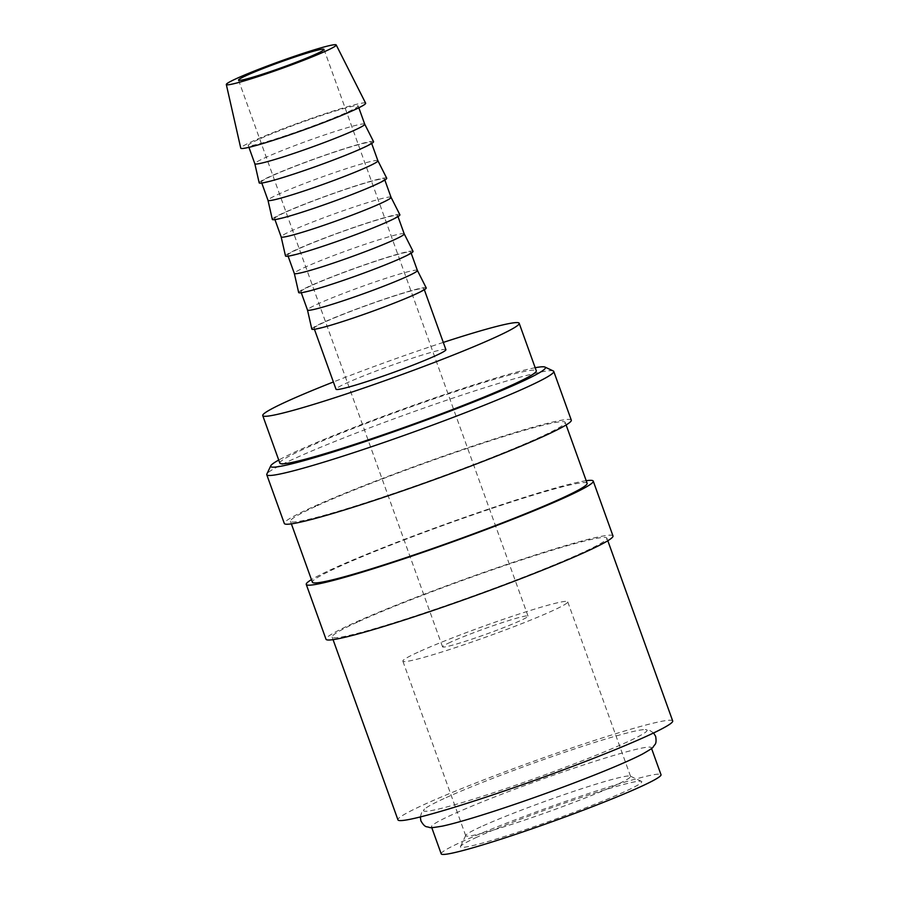 <?xml version="1.0" encoding="UTF-8"?>
<svg xmlns="http://www.w3.org/2000/svg" width="899" height="899" viewBox="0 0 899 899"><rect width="100%" height="100%" fill="white"/><g stroke="black" fill="none" stroke-linecap="round" stroke-linejoin="round"><path stroke-width="0.67" stroke-dasharray="4.5 3.37" d="M442.342 826.125A116.803 7.316 160.2 0 1 431.475 826.822A116.803 7.316 160.2 0 1 451.725 814.887A116.803 7.316 160.2 0 1 573.584 768.274A116.803 7.316 160.2 0 1 651.281 747.687A116.803 7.316 160.2 0 1 642.47 754.07M553.267 370.95A152.504 9.552 -19.8 0 0 447.983 399.763A152.504 9.552 -19.8 0 0 293.22 459.153A152.504 9.552 -19.8 0 0 266.857 474.065M535.175 367.725A146.009 9.147 -19.8 0 0 423.654 401.741A146.009 9.147 -19.8 0 0 296.007 451.523A146.009 9.147 -19.8 0 0 278.735 460.052M571.303 420.159A152.504 9.552 -19.8 0 0 469.851 447.05A152.504 9.552 -19.8 0 0 310.773 507.901A152.504 9.552 -19.8 0 0 284.331 523.476M587.137 483.291A146.009 9.147 -19.8 0 0 490.011 509.036A146.009 9.147 -19.8 0 0 337.687 567.303A146.009 9.147 -19.8 0 0 312.38 582.215M315.751 506.362A146.009 9.147 -19.8 0 0 290.433 521.274A146.009 9.147 -19.8 0 0 387.559 495.529A146.009 9.147 -19.8 0 0 539.883 437.274A146.009 9.147 -19.8 0 0 565.19 422.361A146.009 9.147 -19.8 0 0 468.064 448.107A146.009 9.147 -19.8 0 0 315.751 506.362M612.983 535.939A152.504 9.552 -19.8 0 0 511.542 562.83A152.504 9.552 -19.8 0 0 352.453 623.681A152.504 9.552 -19.8 0 0 326.011 639.256M586.204 480.707A152.504 9.552 -19.8 0 0 471.334 514.992A152.504 9.552 -19.8 0 0 332.709 568.842A152.504 9.552 -19.8 0 0 311.447 579.619M672.688 720.953A146.009 9.147 -19.8 0 0 575.562 746.698A146.009 9.147 -19.8 0 0 423.249 804.953A146.009 9.147 -19.8 0 0 397.942 819.866M357.431 622.142A146.009 9.147 -19.8 0 0 332.124 637.054A146.009 9.147 -19.8 0 0 429.25 611.32A146.009 9.147 -19.8 0 0 581.563 553.054A146.009 9.147 -19.8 0 0 606.881 538.141A146.009 9.147 -19.8 0 0 509.755 563.887A146.009 9.147 -19.8 0 0 357.431 622.142M365.635 103.183A66.369 4.158 -19.8 0 0 321.269 114.993A66.369 4.158 -19.8 0 0 252.259 141.401A66.369 4.158 -19.8 0 0 240.752 148.144M364.724 124.163L364.736 124.186A58.401 3.652 -19.8 0 0 325.685 134.558A58.401 3.652 -19.8 0 0 264.958 157.797A58.401 3.652 -19.8 0 0 254.822 163.73L254.833 163.753M258.373 139.514A58.401 3.652 -19.8 0 0 248.248 145.481A58.401 3.652 -19.8 0 0 287.107 135.187A58.401 3.652 -19.8 0 0 348.037 111.881A58.401 3.652 -19.8 0 0 358.15 105.913A58.401 3.652 -19.8 0 0 319.302 116.207A58.401 3.652 -19.8 0 0 258.373 139.514M373.557 141.637A60.795 3.81 -19.8 0 0 332.911 152.459A60.795 3.81 -19.8 0 0 269.711 176.642A60.795 3.81 -19.8 0 0 259.159 182.823M377.895 160.73L377.895 160.741A58.401 3.652 -19.8 0 0 338.844 171.125A58.401 3.652 -19.8 0 0 278.117 194.364A58.401 3.652 -19.8 0 0 267.992 200.297L267.992 200.308M271.543 176.08A58.401 3.652 -19.8 0 0 261.418 182.048A58.401 3.652 -19.8 0 0 300.266 171.743A58.401 3.652 -19.8 0 0 361.196 148.436A58.401 3.652 -19.8 0 0 371.321 142.48A58.401 3.652 -19.8 0 0 332.473 152.774A58.401 3.652 -19.8 0 0 271.543 176.08M386.716 178.204A60.795 3.81 -19.8 0 0 346.081 189.015A60.795 3.81 -19.8 0 0 282.87 213.209A60.795 3.81 -19.8 0 0 272.318 219.39M391.054 197.308L391.054 197.297A58.401 3.652 -19.8 0 0 352.015 207.68A58.401 3.652 -19.8 0 0 291.287 230.919A58.401 3.652 -19.8 0 0 281.151 236.864L281.151 236.875M284.702 212.636A58.401 3.652 -19.8 0 0 274.577 218.603A58.401 3.652 -19.8 0 0 313.425 208.31A58.401 3.652 -19.8 0 0 374.355 185.003A58.401 3.652 -19.8 0 0 384.48 179.036A58.401 3.652 -19.8 0 0 345.632 189.329A58.401 3.652 -19.8 0 0 284.702 212.636M399.886 214.76A60.795 3.81 -19.8 0 0 359.24 225.582A60.795 3.81 -19.8 0 0 296.029 249.765A60.795 3.81 -19.8 0 0 285.489 255.945M404.213 233.852L404.224 233.864A58.401 3.652 -19.8 0 0 365.174 244.247A58.401 3.652 -19.8 0 0 304.446 267.486A58.401 3.652 -19.8 0 0 294.321 273.42L294.321 273.431M297.872 249.203A58.401 3.652 -19.8 0 0 287.747 255.17A58.401 3.652 -19.8 0 0 326.595 244.865A58.401 3.652 -19.8 0 0 387.525 221.57A58.401 3.652 -19.8 0 0 397.65 215.603A58.401 3.652 -19.8 0 0 358.791 225.896A58.401 3.652 -19.8 0 0 297.872 249.203M413.046 251.327A60.795 3.81 -19.8 0 0 372.411 262.137A60.795 3.81 -19.8 0 0 309.2 286.332A60.795 3.81 -19.8 0 0 298.648 292.512M417.383 270.419L417.383 270.43A58.401 3.652 -19.8 0 0 378.333 280.814A58.401 3.652 -19.8 0 0 317.617 304.042A58.401 3.652 -19.8 0 0 307.48 309.986L307.48 309.998M311.032 285.77A58.401 3.652 -19.8 0 0 300.907 291.726A58.401 3.652 -19.8 0 0 339.755 281.432A58.401 3.652 -19.8 0 0 400.684 258.125A58.401 3.652 -19.8 0 0 410.809 252.158A58.401 3.652 -19.8 0 0 371.961 262.463A58.401 3.652 -19.8 0 0 311.032 285.77M426.205 287.882A60.795 3.81 -19.8 0 0 385.57 298.704A60.795 3.81 -19.8 0 0 322.359 322.887A60.795 3.81 -19.8 0 0 311.807 329.068M445.915 349.666A58.401 3.652 -19.8 0 0 407.056 359.96A58.401 3.652 -19.8 0 0 346.137 383.266A58.401 3.652 -19.8 0 0 336.012 389.233M324.191 322.325A58.401 3.652 -19.8 0 0 314.066 328.292A58.401 3.652 -19.8 0 0 352.925 317.999A58.401 3.652 -19.8 0 0 413.843 294.692A58.401 3.652 -19.8 0 0 423.968 288.725A58.401 3.652 -19.8 0 0 385.12 299.019A58.401 3.652 -19.8 0 0 324.191 322.325M441.207 853.848A116.803 7.316 160.2 0 1 461.457 841.925A116.803 7.316 160.2 0 1 583.316 795.312A116.803 7.316 160.2 0 1 661.012 774.713M279.847 463.142A136.277 8.529 160.2 0 1 303.48 449.219A136.277 8.529 160.2 0 1 445.634 394.841A136.277 8.529 160.2 0 1 536.287 370.815M450.433 642.223A45.422 2.843 -19.8 0 0 442.555 646.864A45.422 2.843 -19.8 0 0 472.773 638.852A45.422 2.843 -19.8 0 0 520.161 620.726A45.422 2.843 -19.8 0 0 528.039 616.085A45.422 2.843 -19.8 0 0 497.821 624.097A45.422 2.843 -19.8 0 0 450.433 642.223M480.909 826.788A87.608 5.484 -19.8 0 0 465.772 835.351A87.608 5.484 -19.8 0 0 465.727 835.733A87.608 5.484 -19.8 0 0 523.993 820.293A87.608 5.484 -19.8 0 0 615.388 785.333A87.608 5.484 -19.8 0 0 630.581 776.388A87.608 5.484 -19.8 0 0 630.3 776.118A87.608 5.484 -19.8 0 0 569.82 792.671A87.608 5.484 -19.8 0 0 480.909 826.788M418.057 652.202A87.608 5.484 -19.8 0 0 402.864 661.147A87.608 5.484 -19.8 0 0 461.142 645.707A87.608 5.484 -19.8 0 0 552.537 610.747A87.608 5.484 -19.8 0 0 567.718 601.802A87.608 5.484 -19.8 0 0 509.441 617.242A87.608 5.484 -19.8 0 0 418.057 652.202M477.144 837.081A96.362 6.035 -19.8 0 0 460.49 846.51A96.362 6.035 -19.8 0 0 521.836 830.845A96.362 6.035 -19.8 0 0 625.075 791.48A96.362 6.035 -19.8 0 0 641.47 781.355A96.362 6.035 -19.8 0 0 574.944 799.559A96.362 6.035 -19.8 0 0 477.144 837.081M444.106 798.526A118.825 7.439 -19.8 0 0 424.542 809.033A118.825 7.439 -19.8 0 0 494.113 792.525A118.825 7.439 -19.8 0 0 626.524 742.293A118.825 7.439 -19.8 0 0 645.291 729.561A118.825 7.439 -19.8 0 0 600.026 740.765A118.825 7.439 -19.8 0 0 444.106 798.526M443.297 342.407A136.277 8.529 -19.8 0 0 333.394 381.974M291.377 523.87L290.433 521.274M333.057 639.65L332.124 637.054M248.922 147.335L248.248 145.481M261.778 183.036L261.418 182.048M274.937 219.603L274.577 218.603M288.096 256.159L287.747 255.17M301.266 292.726L300.907 291.726M314.425 329.281L314.066 328.292M431.756 827.597L431.475 826.822M442.555 646.864L238.527 80.146M465.727 835.733L402.864 661.147M465.772 835.351L460.49 846.51M420.316 816.944L421.698 812.381L424.542 809.033M653.584 732.966L649.617 730.325L645.291 729.561M630.3 776.118L641.47 781.355M630.581 776.388L567.718 601.802M528.039 616.085L324.011 49.378M651.561 748.462L651.281 747.687M424.328 289.714L423.968 288.725M411.169 253.158L410.809 252.158M397.999 216.592L397.65 215.603M384.839 180.036L384.48 179.036M371.68 143.469L371.321 142.48M358.825 107.768L358.15 105.913M607.814 540.737L606.881 538.141M566.123 424.957L565.19 422.361"/><path stroke-width="1.35" d="M653.584 732.966L655.629 736.315C656.394 740.641 656.124 743.462 654.82 744.754C651.741 748.193 655.674 746.44 642.47 754.07A116.803 7.316 160.2 0 1 631.031 759.61A116.803 7.316 160.2 0 1 442.342 826.125C427.306 828.653 431.453 827.496 426.89 826.822C425.047 826.653 423.047 824.653 420.878 820.832L420.316 816.944M278.735 460.052A146.009 9.147 -19.8 0 0 270.768 465.794L266.857 474.065A152.504 9.552 -19.8 0 0 266.778 474.728A152.504 9.552 -19.8 0 0 368.219 447.837A152.504 9.552 -19.8 0 0 527.308 386.986A152.504 9.552 -19.8 0 0 553.75 371.411A152.504 9.552 -19.8 0 0 553.267 370.95L544.985 367.073A146.009 9.147 -19.8 0 0 535.175 367.725M270.768 465.794A146.009 9.147 -19.8 0 0 363.713 442.072A146.009 9.147 -19.8 0 0 520.139 382.423A146.009 9.147 -19.8 0 0 544.985 367.073M266.778 474.728L284.331 523.476A152.504 9.552 -19.8 0 0 385.772 496.585A152.504 9.552 -19.8 0 0 544.861 435.734A152.504 9.552 -19.8 0 0 571.303 420.159L553.75 371.411M291.377 523.87L312.38 582.215A146.009 9.147 -19.8 0 0 409.506 556.47A146.009 9.147 -19.8 0 0 561.819 498.215A146.009 9.147 -19.8 0 0 587.137 483.291L566.123 424.957M311.447 579.619A152.504 9.552 -19.8 0 0 306.267 584.417L326.011 639.256A152.504 9.552 -19.8 0 0 427.463 612.365A152.504 9.552 -19.8 0 0 586.553 551.514A152.504 9.552 -19.8 0 0 612.983 535.939L593.239 481.1A152.504 9.552 -19.8 0 0 586.204 480.707M306.267 584.417A152.504 9.552 -19.8 0 0 407.719 557.526A152.504 9.552 -19.8 0 0 566.808 496.675A152.504 9.552 -19.8 0 0 593.239 481.1M333.057 639.65L397.942 819.866A146.009 9.147 -19.8 0 0 495.068 794.12A146.009 9.147 -19.8 0 0 647.381 735.865A146.009 9.147 -19.8 0 0 672.688 720.953L607.814 540.737M226.312 84.517L240.752 148.144A66.369 4.158 -19.8 0 0 284.68 136.558A66.369 4.158 -19.8 0 0 354.15 109.993A66.369 4.158 -19.8 0 0 365.635 103.183L336.204 44.95A58.401 3.652 -19.8 0 0 297.164 55.345A58.401 3.652 -19.8 0 0 236.437 78.584A58.401 3.652 -19.8 0 0 226.312 84.517A58.401 3.652 -19.8 0 0 264.958 74.314A58.401 3.652 -19.8 0 0 326.09 50.94A58.401 3.652 -19.8 0 0 336.204 44.95M254.822 163.73A58.401 3.652 -19.8 0 0 254.833 163.764A58.401 3.652 -19.8 0 0 293.681 153.459A58.401 3.652 -19.8 0 0 354.611 130.164A58.401 3.652 -19.8 0 0 364.736 124.197A58.401 3.652 -19.8 0 0 364.724 124.163L373.557 141.637A60.795 3.81 -19.8 0 1 363.027 147.874A60.795 3.81 -19.8 0 1 299.401 172.203A60.795 3.81 -19.8 0 1 259.159 182.823L254.833 163.753M267.992 200.297A58.401 3.652 -19.8 0 0 268.003 200.32A58.401 3.652 -19.8 0 0 306.851 190.026A58.401 3.652 -19.8 0 0 367.781 166.72A58.401 3.652 -19.8 0 0 377.906 160.752A58.401 3.652 -19.8 0 0 377.895 160.73L386.716 178.204A60.795 3.81 -19.8 0 1 376.198 184.441A60.795 3.81 -19.8 0 1 312.56 208.77A60.795 3.81 -19.8 0 1 272.318 219.39L267.992 200.308L261.778 183.036M274.937 219.603L281.162 236.887A58.401 3.652 -19.8 0 0 281.162 236.887A58.401 3.652 -19.8 0 0 320.01 226.593A58.401 3.652 -19.8 0 0 380.94 203.286A58.401 3.652 -19.8 0 0 391.065 197.319A58.401 3.652 -19.8 0 0 391.054 197.297M281.151 236.875L285.489 255.945A60.795 3.81 -19.8 0 0 325.719 245.326A60.795 3.81 -19.8 0 0 389.357 220.997A60.795 3.81 -19.8 0 0 399.886 214.76L391.054 197.308L384.839 180.036M294.321 273.42A58.401 3.652 -19.8 0 0 294.321 273.453A58.401 3.652 -19.8 0 0 333.169 263.149A58.401 3.652 -19.8 0 0 394.099 239.842A58.401 3.652 -19.8 0 0 404.224 233.886A58.401 3.652 -19.8 0 0 404.213 233.852L413.046 251.327A60.795 3.81 -19.8 0 1 402.516 257.563A60.795 3.81 -19.8 0 1 338.889 281.893A60.795 3.81 -19.8 0 1 298.648 292.512L294.321 273.431M307.48 309.986A58.401 3.652 -19.8 0 0 307.492 310.009A58.401 3.652 -19.8 0 0 346.34 299.715A58.401 3.652 -19.8 0 0 407.269 276.409A58.401 3.652 -19.8 0 0 417.394 270.442A58.401 3.652 -19.8 0 0 417.383 270.419L426.205 287.882A60.795 3.81 -19.8 0 1 415.686 294.119A60.795 3.81 -19.8 0 1 352.048 318.448A60.795 3.81 -19.8 0 1 311.807 329.068L307.48 309.998M314.425 329.281L336.012 389.233A58.401 3.652 -19.8 0 0 374.861 378.928A58.401 3.652 -19.8 0 0 435.79 355.622A58.401 3.652 -19.8 0 0 445.915 349.666L424.328 289.714M651.561 748.462L661.012 774.713A116.803 7.316 160.2 0 1 640.762 786.647A116.803 7.316 160.2 0 1 518.914 833.261A116.803 7.316 160.2 0 1 441.207 853.848L431.756 827.597M519.184 323.28L536.287 370.815A136.277 8.529 160.2 0 1 512.666 384.727A136.277 8.529 160.2 0 1 370.5 439.105A136.277 8.529 160.2 0 1 279.847 463.142L262.744 415.608A136.277 8.529 -19.8 0 0 353.386 391.582A136.277 8.529 -19.8 0 0 495.551 337.204A136.277 8.529 -19.8 0 0 519.184 323.28A136.277 8.529 -19.8 0 0 443.297 342.407M333.394 381.974A136.277 8.529 -19.8 0 0 286.365 401.684A136.277 8.529 -19.8 0 0 262.744 415.608M316.133 54.007A45.422 2.843 160.2 0 1 268.745 72.134A45.422 2.843 160.2 0 1 238.527 80.146A45.422 2.843 160.2 0 1 246.405 75.505A45.422 2.843 160.2 0 1 293.793 57.379A45.422 2.843 160.2 0 1 324.011 49.378A45.422 2.843 160.2 0 1 316.133 54.007M254.833 163.764L248.922 147.335M294.321 273.453L288.096 256.159M307.492 310.009L301.266 292.726M417.394 270.442L411.169 253.158M404.224 233.886L397.999 216.592M377.906 160.752L371.68 143.469M364.736 124.197L358.825 107.768"/></g></svg>
